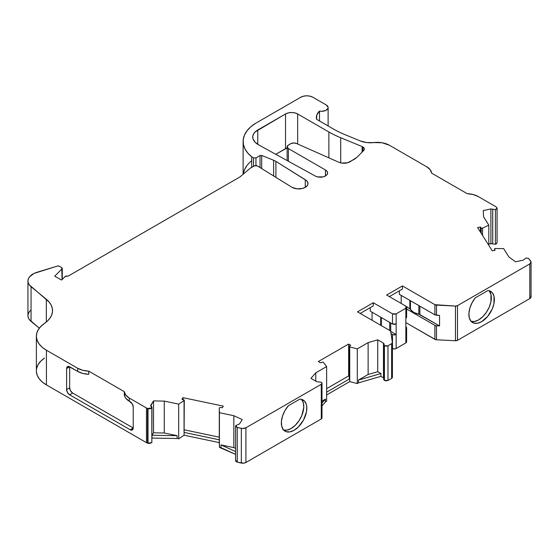 <?xml version="1.0" encoding="UTF-8"?>
<svg xmlns="http://www.w3.org/2000/svg" width="559" height="559" viewBox="0 0 559 559"><rect width="100%" height="100%" fill="white"/><g stroke="black" fill="none" stroke-linecap="round" stroke-linejoin="round"><path stroke-width="0.84" d="M288.395 161.258L288.395 148.575L288.395 161.258L288.395 148.575L325.464 169.978L325.464 175.966L325.471 169.985A7.323 4.227 180 0 1 327.616 172.969A7.323 4.227 180 0 1 323.179 176.861A7.323 4.227 180 0 1 315.248 176.029L258.796 144.97A19.74 11.397 180 0 1 253.059 138.953L252.745 136.529L253.465 134.139L255.17 131.917L285.53 113.966A8.581 4.954 180 0 1 297.668 113.966L297.668 144.019L297.668 113.966L328.874 131.98A92.696 53.517 0 0 0 340.704 137.752L362.106 146.542A5.324 3.075 180 0 1 362.784 146.87A5.324 3.075 180 0 1 364.342 149.043A5.324 3.075 180 0 1 363.643 150.567L357.061 157.233L350.018 161.789A8.581 4.954 180 0 1 338.719 162.215L296.354 143.439L293.496 142.971L290.792 143.684A4.29 2.481 180 0 1 296.354 143.439L338.719 162.215L296.354 143.439A4.29 2.481 180 0 0 290.792 143.684L288.395 145.074L290.792 143.684L288.395 145.074L287.137 146.821A4.29 2.481 180 0 1 288.395 145.074A4.29 2.481 180 0 0 288.395 148.575A4.29 2.481 180 0 1 287.137 146.821L288.395 148.575L325.464 169.978L327.05 171.34L327.616 172.948L327.085 174.555L325.534 175.924L323.2 176.854L317.638 176.91L315.248 176.029L258.796 144.97L255.121 142.217L253.059 138.953A17.168 9.908 180 0 1 252.724 137.011A17.168 9.908 180 0 1 257.755 130.002L257.755 144.355L257.755 130.002L285.53 113.966L288.318 112.89L291.602 112.513L294.886 112.89L297.668 113.966L328.874 131.98A92.696 53.517 0 0 0 340.704 137.752L362.106 146.542A5.324 3.075 180 0 1 362.784 146.87L364.293 148.638L363.643 150.567L357.061 157.233L354.287 159.329L347.488 162.802L341.451 163.032L338.719 162.215A8.581 4.954 180 0 0 350.018 161.789L357.061 157.233L363.643 150.567A5.324 3.075 180 0 0 362.784 146.87L362.784 151.44M255.952 165.618L255.952 157.89L253.52 157.89L255.952 157.89L255.952 165.618L255.952 157.89L260.04 155.528L261.689 155.444L273.617 160.265A17.168 9.908 180 0 1 275.908 161.376L306.43 180.536L307.82 182.479L307.82 184.582L307.289 185.595L305.263 187.342L302.237 188.509L296.85 188.816L292.071 187.342L257.601 166.051A2.578 1.488 180 0 0 253.961 166.051L250.32 168.147L253.961 166.051A2.578 1.488 180 0 1 257.601 166.051L254.792 165.723L250.32 168.147L240 176.91L68.086 276.16A1.719 0.992 180 0 0 68.044 276.139L65.347 276.342L62.021 279.668L65.347 276.342L68.044 276.139A1.719 0.992 180 0 1 68.086 276.16L240 176.91L68.086 276.16A1.719 0.992 180 0 0 68.044 276.139L65.878 276.013L61.413 280.017L54.733 276.16L62.049 268.851L62.049 279.633L62.266 268.222L61.776 267.656L62.049 279.633M494.54 250.376L494.54 249.16L495.372 248.524L503.631 248.601L495.372 248.524L494.673 248.72L494.54 250.376L494.54 249.16L495.372 248.524L503.631 248.601L508.879 256.923L515.538 261.794L523.189 260.187L515.538 261.794L508.879 256.923L503.631 248.601L508.879 256.923L515.538 261.794L523.189 260.187L525.956 258.02L528.611 258.377L525.956 258.02L524.314 259.313L525.956 258.02L528.611 258.377L530.764 261.263A4.29 2.481 180 0 1 531.05 262.143A4.29 2.481 180 0 1 529.792 263.897L529.792 298.59A4.29 2.481 0 0 0 531.05 296.836L531.05 262.143M315.779 381.154L315.779 372.825L315.779 381.154L315.779 372.825L326.631 366.564L326.631 401.25L326.631 366.564L323.081 362.057L320.419 362.798L323.081 362.057L326.631 366.564L323.081 362.057L320.419 362.798L318.295 361.568L348.634 344.058L350.759 345.28L349.445 346.14L349.738 346.922L349.445 346.14L349.738 346.922L357.278 348.865L357.278 383.558L349.738 381.608L349.738 346.922L357.278 348.865L357.278 383.558L349.738 381.608L349.445 346.14L350.759 345.28L349.445 346.14M150.637 405.673L151.831 407.951L151.908 407.134L150.741 405.331L153.529 400.915L153.529 432.806L164.269 432.987L164.269 401.103L178.684 404.129L184.093 400.524L184.093 432.414L219.282 439.807L219.282 407.923L220.386 407.441L222.286 407.763L220.386 407.441L219.282 407.923L219.282 439.8L184.093 432.414L184.093 435.216L219.282 442.609L219.282 439.807L184.093 432.414L184.093 435.216L178.684 438.822L178.684 404.129L184.093 400.524L184.093 435.216L219.282 442.609L219.282 407.923L219.414 447.382L219.282 407.923L220.386 407.441L222.286 407.763L223.314 406.134L182.996 397.659L181.968 399.294L182.996 397.659L223.314 406.134L222.286 407.763L223.314 406.134L182.996 397.659L181.968 399.294L184.051 399.853L184.093 400.524L184.302 400.188L181.968 399.294L184.051 399.853L184.051 431.737M492.724 243.892L495.421 244.269L490.893 243.64L490.893 208.947L492.724 209.199L492.696 243.871L492.696 209.178L492.724 243.892L495.421 244.269L495.421 209.583L492.724 209.199L495.421 209.583L496.944 208.647L497.042 207.997L496.644 207.382L497.021 208.186L495.421 209.583L492.724 209.199L492.724 243.892L492.724 209.199M62.266 268.355L62.049 268.851L61.776 267.656L59.359 266.259A1.719 0.992 180 0 0 57.346 266.084L37.118 272.233L57.346 266.084A1.719 0.992 180 0 1 59.359 266.259L61.776 267.656L58.919 266.077L57.346 266.084L34.099 273.4L29.655 276.691L28.432 278.668L27.957 280.744L28.25 282.84L29.299 284.845L49.164 302.077L51.169 305.109L52.294 308.288L52.504 311.531L51.791 314.752L50.177 317.861L47.711 320.775L40.821 326.442L38.215 329.796L36.719 333.367L36.405 337.042L37.264 340.683L39.27 344.169L42.358 347.384L46.425 350.214L77.701 368.269L77.701 371.421L82.774 373.447L88.762 374.306L88.762 371.155A17.168 9.908 180 0 1 77.701 368.269L77.701 371.421L69.651 366.774L69.651 387.799L66.619 389.553L66.619 368.528A4.29 2.481 60 0 1 69.651 366.774L66.619 368.528A4.29 2.481 60 0 1 67.506 366.564A4.29 2.481 60 0 1 69.651 366.774L69.651 387.799L70.539 390.79L72.684 393.054L133.217 428.005L133.217 406.98A4.29 2.481 60 0 0 130.184 401.725L129.29 401.208L130.184 401.725A4.29 2.481 60 0 1 133.217 406.98L132.329 403.989L129.29 401.208L129.29 398.057A17.168 9.908 180 0 1 124.294 391.663L125.782 395.122L129.29 398.057A17.168 9.908 180 0 1 124.294 391.663L124.294 394.822A17.168 9.908 0 0 0 129.29 401.208A17.168 9.908 0 0 1 124.294 394.822L124.294 391.663L124.769 396.59L125.782 398.281L129.29 401.208L129.29 398.057L146.451 407.965L146.451 442.651A6.869 3.962 0 0 0 147.506 443.154L147.506 408.461A6.869 3.962 180 0 1 146.451 407.965L146.451 442.651A6.869 3.962 0 0 0 147.506 443.154L147.506 408.461L148.023 408.657L148.023 443.343L147.506 443.154L147.506 408.461L148.023 408.657L148.023 443.343L151.831 442.637L151.831 407.951L148.023 408.657L150.217 408.832L151.831 407.951L151.831 442.637L151.971 407.469L151.831 407.951L150.741 405.331L150.741 406.009L153.529 400.915L153.529 432.806L151.978 435.258L151.971 438.074L177.105 438.487L177.105 435.685L164.269 432.987L164.269 401.103L153.529 400.915L153.529 432.806L151.978 435.258L151.978 438.06L177.105 438.487L177.105 435.685L151.978 435.258L151.971 438.074M219.414 412.689L233.837 415.721L242.264 419.564L239.483 423.981L242.264 419.564L233.837 415.721L233.837 447.605L221.001 444.908L235.598 451.567L221.001 444.908L221.001 447.71L219.414 447.382L219.414 412.689L233.837 415.721L233.837 447.605L221.001 444.908L221.001 447.71L219.414 447.382L219.282 407.923L219.414 412.689L233.837 415.721L242.264 419.564L239.483 423.981L235.737 425.581L239.483 423.981L235.737 425.581L235.842 426.692L237.247 427.446L235.737 425.581L235.612 426.056M349.249 378.457L349.738 378.806L349.738 346.922L357.278 348.865L368.129 342.604L368.129 374.488L377.73 371.7L377.73 339.816L368.129 342.604L368.129 374.488L358.466 380.064L358.466 382.866L380.924 376.354L383.481 377.828L380.924 376.354L380.924 373.545L377.73 371.7L377.73 339.816L383.481 343.142L383.691 377.975L383.481 343.142L383.74 345.036L384.41 345.776L383.984 343.834M383.691 379.435L383.949 343.638L383.481 343.142L384.41 345.776L386.199 346.189L387.981 345.769L384.41 345.776L384.41 380.462L384.41 345.776L384.41 380.462L387.981 380.462L387.981 345.769L391.642 343.659L391.642 378.352L387.981 380.462L387.981 345.769L391.642 343.659L391.642 378.352A2.578 1.488 0 0 0 392.397 377.297A2.578 1.488 0 0 0 392.383 377.171L391.642 378.352L387.981 380.462L387.981 345.769L384.41 345.776M383.865 378.89L384.41 380.462L386.199 380.882L387.981 380.462L384.41 380.462L383.74 379.722M241.341 463.048A4.29 2.481 0 0 0 245.918 462.482L245.918 427.796L321.271 384.292L321.271 418.977L245.918 462.482L245.918 427.796L321.271 384.292L321.271 418.977L245.918 462.482L243.773 463.152L237.247 462.139L237.247 427.446L241.341 428.355L241.341 463.048L237.247 462.139L237.247 427.446L242.543 428.508L245.918 427.796A4.29 2.481 180 0 1 241.341 428.355L241.341 463.048L237.247 462.139L235.842 461.378L235.737 460.267L237.247 462.139L237.247 427.446L241.341 428.355L241.341 463.048A4.29 2.481 0 0 0 245.918 462.482L245.918 427.796L321.271 384.292L321.991 383.257A2.578 1.488 180 0 1 321.271 384.292A2.578 1.488 180 0 0 321.271 382.223A2.578 1.488 180 0 1 321.991 383.257L321.271 382.223L316.708 381.692L321.271 382.223L316.708 381.692L310.951 378.366L315.779 372.825L326.631 366.564L326.631 401.25L325.436 401.942L325.436 399.133L321.991 401.124L325.436 399.133L321.991 403.095L325.436 399.133L321.991 401.124M480.426 232.055L480.426 226.982L477.603 227.576L492.276 250.851L495.099 250.257L492.276 250.851L477.603 227.576L480.426 226.982L480.426 232.055L480.426 226.982L477.603 227.576L492.276 250.851L495.099 250.257L494.505 249.021L494.498 250.383M480.426 226.982L481.215 228.03L480.426 226.982L481.215 228.03L481.215 233.313L481.215 228.03L482.564 228.205L481.215 228.03L481.215 233.313M482.564 235.451L482.564 228.205L482.564 235.451L482.564 228.205L488.804 225.081L488.804 245.352L488.804 225.081L483.556 216.759L483.242 210.561L490.893 208.947L492.696 209.178L492.696 243.871L490.893 243.64L490.893 208.947L492.696 209.178M481.215 228.03L482.564 228.205L488.804 225.081L483.556 216.759L483.242 210.561L490.893 208.947L490.893 243.64L488.804 244.08L491.85 243.605M495.421 244.269L495.421 209.583L495.421 244.269L497.021 242.879M260.04 167.553L260.04 155.528L255.952 157.89L260.04 155.528L260.04 167.553L260.04 155.528L261.689 155.444L261.689 168.573L261.689 155.444L273.617 160.265L273.617 175.945L273.617 160.265A17.168 9.908 180 0 1 275.908 161.376L275.908 177.357L275.908 161.376L305.27 179.718L305.27 187.335L305.27 179.718A9.335 5.387 180 0 1 307.995 183.527A9.335 5.387 180 0 1 302.237 188.509A9.335 5.387 180 0 1 292.071 187.342L257.601 166.051L292.071 187.342A9.335 5.387 180 0 0 305.263 187.342A9.335 5.387 180 0 0 305.27 179.718L305.27 187.335M389.7 330.439L389.7 322.382M387.981 345.769L391.642 343.659A2.578 1.488 180 0 0 392.383 342.478L390.727 331.529L392.383 342.478A2.578 1.488 180 0 1 392.397 342.611A2.578 1.488 180 0 1 391.642 343.659L392.383 342.478L390.727 331.529A2.578 1.488 180 0 0 389.979 330.607L357.494 311.852L389.979 330.607A2.578 1.488 180 0 1 390.727 331.529L389.979 330.607L357.494 311.852L373.279 302.74L392.509 313.844L392.509 324.003L370.24 311.153L370.24 307.646L370.24 311.153L392.509 324.003L394.326 324.437L396.149 324.003L396.149 313.844L392.509 313.844L392.509 324.003L396.149 324.003L396.149 334.513L390.734 331.389L390.734 322.983L390.685 331.361M380.707 325.247L380.707 317.191M381.336 317.554L381.336 325.618M410.467 300.735L410.467 309.379L410.467 300.735L410.467 309.379L405.855 306.136L386.632 295.033L402.41 285.922L434.895 304.676L434.895 314.836L399.378 294.334L399.378 290.827L399.378 294.334L434.895 314.836L439.549 315.423L439.549 325.932L419.865 314.57L419.865 306.164L419.865 314.57L418.831 314.207L418.831 305.563M409.838 300.372L409.838 308.785L413.639 312.376L418.831 314.207A12.927 7.463 0 0 1 410.467 309.379L409.838 308.785L409.838 300.372L409.838 308.785L406.561 306.891L405.855 308.233L405.855 318.399L406.61 317.344L406.61 307.184M182.996 397.659L182.996 399.552M233.837 415.721L233.837 447.605L235.598 448.409M349.228 376.284L348.634 375.941L326.631 388.645L348.634 375.941L349.228 376.284L348.634 375.941L348.634 344.058L318.295 361.568L320.419 362.798L318.295 361.568L348.634 344.058L350.759 345.28L348.634 344.058L348.634 375.941L348.634 344.058M360.227 313.431L373.279 305.892L373.279 302.74L373.279 305.892L360.227 313.431L373.279 305.892L373.279 302.74L392.509 313.844L394.326 314.277L396.149 313.844L405.855 308.233L405.855 318.399L406.575 317.344M396.149 324.003L396.149 334.513L396.149 313.844L392.509 313.844L392.509 324.003L396.149 324.003L396.149 313.844L405.855 308.233L405.855 306.136L386.632 295.033L405.855 306.136L406.575 307.184L405.855 308.233L405.855 342.926L396.149 348.53L396.149 334.513A2.578 1.488 180 0 1 392.509 334.513L392.509 348.53A2.578 1.488 0 0 0 396.149 348.53L396.149 334.513L390.734 331.389L390.734 322.983M389.357 296.605L402.41 289.073L402.41 285.922L402.41 289.073L389.357 296.605L402.41 289.073L402.41 285.922L434.895 304.676L434.895 314.836L436.488 315.269L436.488 305.109A2.578 1.488 180 0 1 434.895 304.676L455.459 306.066L455.459 340.752A2.578 1.488 0 0 0 457.507 340.326L457.507 305.633A2.578 1.488 180 0 1 455.459 306.066L457.507 305.633L529.792 263.897L531.036 261.954L528.611 258.377L530.764 261.263A4.29 2.481 180 0 1 529.792 263.897L529.792 298.59L457.507 340.326L457.507 305.633L529.792 263.897L529.792 298.59L457.507 340.326L457.507 305.633A2.578 1.488 180 0 1 455.459 306.066L455.459 340.752L436.488 339.795L436.488 325.778L434.895 325.352L406.61 309.022L434.895 325.352L434.895 339.369A2.578 1.488 0 0 0 436.488 339.795L436.488 325.778A2.578 1.488 180 0 1 434.895 325.352L434.895 339.369L405.855 322.606L435.629 339.662L436.488 339.795L436.488 325.778A2.578 1.488 180 0 1 434.895 325.352L406.61 309.022M316.373 117.558L316.373 117.53A21.459 12.389 180 0 0 316.59 119.284L333.73 129.178A85.834 49.555 180 0 0 344.679 134.523A85.834 49.555 180 0 1 333.73 129.178A85.834 49.555 180 0 0 344.679 134.523L360.331 140.952A17.168 9.908 180 0 0 373.789 142.573L366.767 142.573L360.331 140.952A17.168 9.908 180 0 0 373.789 142.573A17.168 9.908 0 0 1 389.434 145.27A17.168 9.908 0 0 0 373.789 142.573L382.202 142.776L389.434 145.27L426.692 166.778A17.168 9.908 180 0 1 431.688 173.171L430.199 169.712L426.692 166.778A17.168 9.908 180 0 1 431.688 173.171L467.219 193.68A17.168 9.908 180 0 1 478.28 196.565L495.449 206.474A6.869 3.962 180 0 1 496.308 207.082L496.644 207.382L496.308 207.082A6.869 3.962 180 0 0 495.449 206.474A6.869 3.962 180 0 1 496.308 207.082L496.644 207.382C497.37 208.325 496.958 209.059 495.421 209.583M316.373 117.53A21.459 12.389 180 0 1 319.503 111.08L321.635 111.304L325.673 110.507L327.958 108.425L328.084 107.181L326.239 104.959L312.886 97.252A8.581 4.954 180 0 0 300.749 97.252L255.68 123.273L300.749 97.252A8.581 4.954 180 0 1 312.886 97.252L310.105 96.176L306.821 95.799L303.537 96.176L300.749 97.252L255.68 123.273L250.76 126.837L246.98 130.827L244.444 135.145L243.228 139.645L243.368 144.194L244.863 148.666L247.672 152.928L251.704 156.841L251.704 167.351L251.704 156.841L253.52 157.89L253.52 166.303M283.147 429.934L286.865 430.144L291.05 428.543L295.229 425.315L298.953 420.808L301.797 415.54L303.768 407.462L303.341 402.836L301.553 399.426M372.063 320.258L372.063 312.202M406.61 327.86L405.855 328.909L405.855 342.926L406.61 341.877L406.61 327.86L405.855 326.805A2.578 1.488 180 0 1 406.61 327.86A2.578 1.488 180 0 1 405.855 328.909L405.855 342.926A2.578 1.488 0 0 0 406.61 341.877L406.414 341.304M401.194 303.439L401.194 295.383M470.818 321.348L474.486 321.502L478.588 319.916L482.696 316.764L486.365 312.376L489.202 307.219L490.914 301.853L490.991 294.635L489.377 291.134M319.503 111.08A21.459 12.389 180 0 0 316.59 119.284L316.813 115.035L319.503 111.08A6.435 3.717 180 0 0 327.12 109.578A6.435 3.717 180 0 0 326.239 104.959L312.886 97.252L326.239 104.959A6.435 3.717 180 0 1 328.126 107.587A6.435 3.717 180 0 1 319.503 111.08L319.503 120.968M77.701 371.421A17.168 9.908 0 0 0 88.762 374.306L88.762 371.155A17.168 9.908 180 0 1 77.701 368.269L82.774 370.296L88.762 371.155L124.294 391.663L88.762 371.155L88.762 374.306A17.168 9.908 0 0 1 77.701 371.421L69.651 366.774L66.619 368.528L66.849 367.319L68.491 366.369L77.701 371.421L77.701 368.269L46.425 350.214L77.701 368.269M178.684 438.822L177.105 438.487L177.105 435.685L151.978 435.258L153.529 432.806L164.269 432.987L164.269 401.103L178.684 404.129L178.684 438.822L177.105 438.487L178.684 438.822L184.093 435.216L178.684 438.822L178.684 404.129L184.093 400.524L184.051 399.853M184.302 429.822L219.282 437.173M357.278 383.558L358.466 382.866L357.278 383.558L357.278 348.865L368.129 342.604L368.129 374.488L358.466 380.064L358.466 382.866L380.924 376.354L380.924 373.545L358.466 380.064L358.466 382.866L357.278 383.558L349.738 381.608L349.738 378.806L326.631 392.152M69.651 394.808A4.29 2.481 60 0 1 66.619 389.553L66.619 368.528L69.651 366.774L69.651 387.799A4.29 2.481 -120 0 0 72.684 393.054L69.651 394.808L130.184 429.759L133.217 428.005A4.29 2.481 60 0 1 132.329 429.969A4.29 2.481 60 0 1 130.184 429.759L133.217 428.005A4.29 2.481 60 0 1 130.184 429.759L132.329 429.969L133.217 428.005L72.684 393.054L69.651 394.808L130.184 429.759L133.217 428.005L133.217 406.98L133.217 428.005L72.684 393.054L69.651 394.808A4.29 2.481 60 0 1 66.619 389.553L67.506 392.544L69.651 394.808L130.184 429.759M72.684 393.054A4.29 2.481 -120 0 1 69.651 387.799L66.619 389.553L66.619 368.528M164.269 432.987L177.105 435.685L164.269 432.987L153.529 432.806M184.093 432.414L184.302 400.202M283.686 430.088A18.028 10.404 120 0 0 300.064 419.026A18.028 10.404 120 0 0 301.448 399.315A18.028 10.404 120 0 1 300.064 419.026A18.028 10.404 120 0 1 283.686 430.088M299.827 399.126A18.028 10.404 -60 0 1 303.097 399.964A18.028 10.404 -60 0 1 303.097 420.78A18.028 10.404 -60 0 1 285.069 431.185A18.028 10.404 -60 0 1 288.346 405.75L299.827 399.126A18.028 10.404 -60 0 1 303.998 419.096A18.028 10.404 -60 0 1 284.168 430.549A18.028 10.404 -60 0 1 288.346 405.75L284.929 410.627L282.526 416.05L281.401 421.416L281.687 426.14L283.336 429.696L286.187 431.688L289.904 431.89L294.083 430.29L298.268 427.062L303.537 419.991L306.486 411.822L306.765 406.777L306.374 404.583L304.585 401.173L301.636 399.364L299.827 399.126L288.346 405.75L299.827 399.126M321.271 384.292L321.271 418.977A2.578 1.488 0 0 0 321.991 417.943L321.271 416.916A2.578 1.488 0 0 1 321.271 418.977L321.991 417.95L321.991 383.257M383.481 377.828L380.924 376.354L380.924 373.545L377.73 371.7L368.129 374.488L377.73 371.7L377.73 339.816L368.129 342.604L377.73 339.816L383.481 343.142L383.481 377.828L383.949 378.324M396.149 348.53L405.855 342.926L396.149 348.53A2.578 1.488 0 0 1 392.509 348.53L392.509 334.513A2.578 1.488 180 0 0 396.149 334.513L393.34 334.841L391.055 333.674L392.509 334.513L392.397 348.467L394.326 348.97L396.149 348.53L396.149 334.513L390.734 331.389M399.378 290.827L399.378 294.334L434.895 314.836L439.549 315.423L439.549 325.932L418.831 314.207L419.865 314.57L419.865 306.164M436.488 315.269L436.488 305.109L436.488 315.269L439.549 315.423L439.549 325.932L436.488 325.778L439.549 325.932L419.865 314.57M471.223 321.46A18.028 10.404 120 0 0 487.602 310.406A18.028 10.404 120 0 0 488.992 290.687A18.028 10.404 120 0 1 487.602 310.406A18.028 10.404 120 0 1 471.223 321.46M487.93 290.519A18.028 10.404 -60 0 1 490.634 291.344A18.028 10.404 -60 0 1 490.634 312.153A18.028 10.404 -60 0 1 472.614 322.564A18.028 10.404 -60 0 1 475.318 297.8L487.93 290.519A18.028 10.404 -60 0 1 491.403 310.741A18.028 10.404 -60 0 1 471.845 322.033A18.028 10.404 -60 0 1 475.318 297.8L472.089 302.698L469.874 308.044L468.91 313.271L469.301 317.833L471.013 321.229L473.85 323.102L477.519 323.256L481.627 321.67L487.644 316.45L492.234 308.973L493.946 303.607L494.023 296.389L492.416 292.888L489.656 290.883L487.93 290.519L475.318 297.8L487.93 290.519M287.137 147.925A8.581 4.954 0 0 0 285.53 148.659L275.755 154.305L287.137 147.925A8.581 4.954 0 0 0 285.53 148.659L285.53 113.966A8.581 4.954 180 0 1 297.668 113.966L297.668 144.019M362.106 152.125L362.106 146.542A5.324 3.075 180 0 1 362.784 146.87M373.279 302.74L357.494 311.852L373.279 302.74L392.509 313.844M402.41 285.922L386.632 295.033L402.41 285.922L434.895 304.676L434.895 314.836M478.28 196.565L473.207 194.539L467.219 193.68A17.168 9.908 180 0 1 478.28 196.565L495.449 206.474L478.28 196.565M431.688 173.171L467.219 193.68L431.688 173.171M251.704 167.351L251.704 156.841A45.726 26.399 0 0 1 255.68 123.273A45.726 26.399 0 0 0 243.116 141.441A45.726 26.399 0 0 0 251.704 156.841L253.52 157.89L255.952 157.89M62.021 279.668L61.413 280.017L54.733 276.16L62.049 268.851L54.733 276.16L61.413 280.017L62.021 279.668M149.085 443.573L151.831 442.637L151.831 407.951L147.506 408.461A6.869 3.962 180 0 1 146.451 407.965L146.451 442.651L46.425 384.906L46.425 350.214A34.33 19.824 0 0 1 36.37 336.197A34.33 19.824 0 0 1 44.454 323.423A34.33 19.824 0 0 0 46.425 350.214L46.425 384.906L46.425 350.214M153.529 400.915L164.269 401.103L153.529 400.915L150.741 406.009M316.708 381.692L310.951 378.366L315.779 372.825L310.951 378.366L316.708 381.692M250.32 168.147L240 176.91L250.32 168.147M27.95 281.002L27.95 315.688A17.168 9.908 0 0 0 31.052 321.376L31.052 286.683A17.168 9.908 0 0 1 37.118 272.233A17.168 9.908 0 0 0 27.95 281.002A17.168 9.908 0 0 0 31.052 286.683L46.327 299.275L46.327 322.019L46.327 299.275A34.33 19.824 180 0 1 52.539 310.643A34.33 19.824 180 0 1 44.454 323.423A34.33 19.824 180 0 0 46.327 299.275L46.327 322.019M29.655 311.384L28.432 313.354L27.957 315.437L28.25 317.526L29.299 319.538L39.305 328.182L31.052 321.376L31.052 286.683L46.327 299.275M36.37 336.197L36.37 370.89A34.33 19.824 0 0 0 46.425 384.906L42.358 382.076L39.27 378.862L37.264 375.375L36.405 371.728M129.29 401.208L129.29 398.057L146.451 407.965A6.869 3.962 180 0 0 147.506 408.461M233.837 447.605L221.001 444.908L221.001 447.71L235.598 454.369L219.414 447.382L219.282 442.609L219.414 447.382M321.991 405.897L325.436 401.942L326.631 401.25L325.436 401.942L321.991 405.897L325.436 401.942L325.436 399.133L321.991 403.095M326.631 394.954L349.738 381.608M377.73 371.7L380.924 373.545L358.466 380.064L368.129 374.488M434.895 304.676A2.578 1.488 180 0 0 436.488 305.109L455.459 306.066L455.459 340.752L436.488 339.795A2.578 1.488 0 0 1 434.895 339.369L405.855 322.606M325.471 175.959L325.471 169.985A7.323 4.227 180 0 1 325.534 175.924A7.323 4.227 180 0 1 315.248 176.029L258.796 144.97A19.74 11.397 180 0 1 253.059 138.953A17.168 9.908 180 0 1 257.755 130.002L285.53 113.966L285.53 148.659L285.53 113.966M297.668 113.966L328.874 131.98L328.874 157.855L328.874 131.98A92.696 53.517 0 0 0 340.704 137.752L362.106 146.542M340.704 162.879L340.704 137.752M496.364 243.906L497.042 242.683M246.98 165.52L244.444 169.831L243.228 174.331M148.023 408.657L148.023 443.343L147.506 443.154A6.869 3.962 0 0 1 146.451 442.651L46.425 384.906A34.33 19.824 0 0 1 44.454 358.109L40.821 361.128L38.215 364.482L36.719 368.06M147.506 443.154L151.831 442.637L151.908 441.82M455.459 340.752L457.507 340.326A2.578 1.488 0 0 1 455.459 340.752L436.488 339.795M529.792 298.59L530.959 297.353L530.764 295.949A4.29 2.481 0 0 1 529.792 298.59L457.507 340.326M377.73 339.816L383.481 343.142M482.564 228.205L488.804 225.081L483.556 216.759L483.242 210.561L490.893 208.947M490.893 243.64L488.804 244.08M260.04 155.528L261.689 155.444L261.689 168.573M237.247 427.446L235.737 425.581M370.24 307.646L370.24 311.153L392.509 324.003M488.804 225.081L488.804 245.352M261.689 155.444L273.617 160.265L273.617 175.945M391.642 343.659L391.642 378.352L387.981 380.462M396.149 313.844L405.855 308.233M410.467 309.379A12.927 7.463 0 0 0 418.831 314.207M409.838 308.785L406.561 306.891M124.294 391.663L88.762 371.155M164.269 401.103L178.684 404.129M315.779 372.825L326.631 366.564M325.436 401.942L325.436 399.133M326.631 388.645L348.634 375.941M357.278 348.865L368.129 342.604M251.704 156.841L253.52 157.89M273.617 160.265A17.168 9.908 180 0 1 275.908 161.376L275.908 177.357M69.651 387.799L66.619 389.553M177.105 435.685L151.978 435.258M235.598 451.567L221.001 444.908M245.918 427.796A4.29 2.481 180 0 1 241.341 428.355M380.924 373.545L358.466 380.064M391.642 378.352A2.578 1.488 0 0 0 392.383 377.171M392.509 334.513L391.055 333.674M405.855 342.926A2.578 1.488 0 0 0 406.61 341.87M405.855 326.805A2.578 1.488 180 0 1 405.855 328.909M439.549 325.932L436.488 325.778M434.895 325.352L434.895 339.369M275.908 161.376L305.27 179.718M129.29 398.057L146.451 407.965M436.488 305.109L455.459 306.066M457.507 305.633L529.792 263.897M288.395 148.575L325.464 169.978L325.464 175.966M251.704 160.74A45.726 26.399 0 0 0 243.249 174.156M31.052 310.007A17.168 9.908 0 0 0 31.052 321.376L31.052 286.683M39.305 328.182L31.052 321.376M146.451 442.651L46.425 384.906M151.978 438.06L177.105 438.487M184.093 435.216L219.282 442.609M221.001 447.71L235.598 454.369M321.271 418.977L245.918 462.482M358.466 382.866L380.924 376.354M257.755 130.002L257.755 144.355M275.755 154.305L285.53 148.659M328.874 157.855L328.874 131.98M349.228 346.468L349.228 378.352M497.07 208.193L497.07 242.886M62.28 279.409L62.28 268.355M235.598 426.063L235.598 460.749M328.126 107.635L328.126 125.943M392.397 342.611L392.397 377.297M287.137 146.821L287.137 160.566M243.116 174.261L243.116 141.441"/></g></svg>
